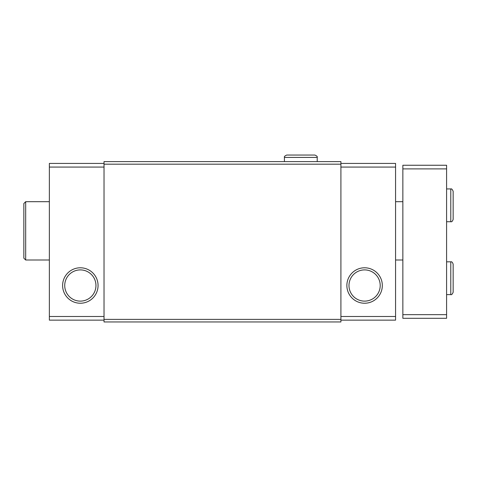 <?xml version="1.0" encoding="UTF-8"?>
<svg xmlns="http://www.w3.org/2000/svg" width="477" height="477" viewBox="0 0 477 477"><rect width="100%" height="100%" fill="white"/><g stroke="black" fill="none" stroke-linecap="round" stroke-linejoin="round"><path stroke-width="0.72" d="M104.028 163.426L49.358 163.426L49.358 320.133L104.028 320.133M104.028 319.375L104.028 321.957L340.906 321.957L340.906 161.608L104.028 161.608L104.028 319.375L340.906 319.375M104.028 164.183L340.906 164.183M104.028 167.069L49.358 167.069M62.612 285.514A17.727 17.727 0 0 0 89.199 300.862A17.727 17.727 0 0 0 89.199 270.161A17.727 17.727 0 0 0 62.612 285.514M104.028 316.489L49.358 316.489M340.906 163.426L395.57 163.426L395.57 320.133L340.906 320.133M340.906 167.069L395.57 167.069M346.868 285.514A17.727 17.727 0 0 0 373.455 300.862A17.727 17.727 0 0 0 373.455 270.161A17.727 17.727 0 0 0 346.868 285.514M340.906 316.489L395.57 316.489M348.985 285.514A15.61 15.61 0 0 0 372.4 299.031A15.61 15.61 0 0 0 372.4 271.991A15.61 15.61 0 0 0 348.985 285.514M64.729 285.514A15.61 15.61 0 0 0 88.144 299.031A15.61 15.61 0 0 0 88.144 271.991A15.61 15.61 0 0 0 64.729 285.514M446.591 168.894L402.856 168.894L402.856 165.251L446.591 165.251L446.591 318.308L402.856 318.308L402.856 314.665L446.591 314.665M402.856 168.894L402.856 314.665M49.358 260.001L25.675 260.001L25.675 201.693L49.358 201.693M25.675 260.001L23.85 258.182L23.85 203.512L25.675 201.693M450.783 188.94L450.783 221.733C451.725 222.061 452.512 221.274 453.15 219.366L453.15 191.307C452.297 189.327 451.51 188.54 450.783 188.94L446.591 188.94M450.783 261.825L450.783 294.625C451.51 295.019 452.297 294.231 453.15 292.252L453.15 264.192C452.512 262.29 451.725 261.497 450.783 261.825L446.591 261.825M284.417 161.608L284.417 157.416L317.217 157.416C317.616 156.689 316.823 155.896 314.85 155.043L286.784 155.043C284.811 155.896 284.018 156.689 284.417 157.416C284.018 156.689 284.811 155.896 286.784 155.043M402.856 201.693L395.57 201.693M402.856 260.001L395.57 260.001M446.591 221.733L450.783 221.733M446.591 294.625L450.783 294.625M317.217 161.608L317.217 157.416C317.616 156.689 316.823 155.896 314.85 155.043L300.939 155.043"/></g></svg>
